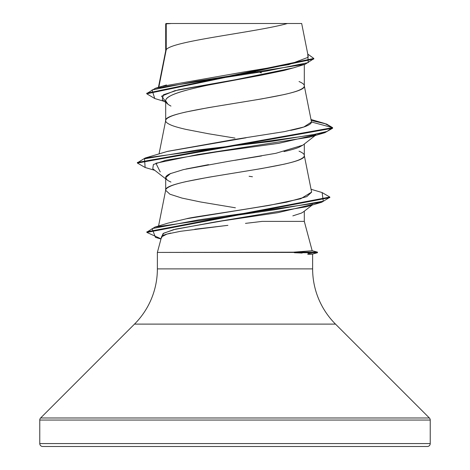 <?xml version="1.0" encoding="UTF-8"?>
<svg xmlns="http://www.w3.org/2000/svg" width="470" height="470" viewBox="0 0 470 470"><rect width="100%" height="100%" fill="white"/><g stroke="black" fill="none" stroke-linecap="round" stroke-linejoin="round"><path stroke-width="0.7" d="M170.833 233.085C164.6 234.53 161.504 235.793 161.545 236.868L157.374 252.425L317.467 252.137L312.168 250.716L317.467 252.137L293.785 252.137L312.18 250.763L304.307 221.388L262.207 221.388L245.475 223.373M430.232 420.057L430.232 443.574L39.768 443.574A2.926 2.926 0 0 0 42.7 446.5L427.301 446.5A2.926 2.926 0 0 0 430.232 443.574L430.232 420.057L39.768 420.057L39.768 443.574L430.232 443.574L39.768 443.574L39.768 420.057L430.232 420.057A2.926 2.926 0 0 0 429.374 417.983L40.626 417.983A2.926 2.926 0 0 0 39.768 420.057M429.374 417.983L335.498 324.106L134.502 324.106L40.626 417.983L429.374 417.983L335.498 324.106A78.09 78.09 0 0 1 312.626 268.887L312.626 253.97L312.626 268.887A78.09 78.09 0 0 0 335.498 324.106L134.502 324.106A78.09 78.09 0 0 0 157.374 268.887A78.09 78.09 0 0 1 134.502 324.106L40.626 417.983M227.903 225.347L194.797 229.243M312.18 250.763L293.785 252.137L294.367 252.425L157.374 252.425L157.374 268.887L312.626 268.887L157.374 268.887L157.374 252.425L161.545 236.868L161.827 237.82L161.545 236.868L166.903 234.095L180.568 231.293L225.847 225.577M302.163 253.066L294.584 252.725M301.652 23.5L287.452 23.5C256.602 32.224 172.008 40.949 166.239 49.667L165.693 51.066L166.239 49.667L166.239 23.864L165.693 23.864L165.693 50.889L165.693 23.864L166.239 23.864L166.239 49.667L159.254 85.052M293.785 67.774L284.039 70.465L261.59 75.124L208.457 85.07M185.973 90.322C178.941 92.273 173.935 94.023 170.963 95.58C167.261 97.543 165.505 99.293 165.693 100.833L165.693 120.52L165.693 100.833C165.505 102.372 167.261 104.129 170.963 106.085M235 138.104L208.474 133.75L185.991 129.397C178.97 127.793 173.965 126.342 170.968 125.049C167.255 123.416 165.493 121.965 165.693 120.696C165.493 119.427 167.255 117.976 170.968 116.343C173.965 115.05 178.97 113.599 185.991 111.989L208.474 107.642L261.526 98.935L284.009 94.582C291.03 92.978 296.035 91.527 299.032 90.234C302.745 88.601 304.507 87.15 304.307 85.881L304.307 64.49L304.307 85.881C304.507 84.612 302.745 83.161 299.032 81.527M302.991 145.054L299.026 147.245C296.1 148.52 291.095 149.971 283.998 151.599M261.526 155.946L235.024 160.293M208.51 164.647L186.014 169M170.974 173.354C167.255 174.987 165.493 176.438 165.693 177.707L165.693 190.15L165.693 177.707C165.511 178.982 167.261 180.433 170.951 182.054M235.4 207.799L200.578 201.977L182.025 198.093L169.905 194.21L165.693 190.326C165.493 189.058 167.255 187.606 170.968 185.973C173.965 184.681 178.97 183.23 185.991 181.626L208.474 177.272L261.526 168.566L284.009 164.218C291.03 162.608 296.035 161.157 299.032 159.865C302.745 158.231 304.507 156.78 304.307 155.511L304.307 144.026L304.307 155.511C304.507 154.242 302.745 152.791 299.032 151.158M261.526 72.821L260.139 72.586M258.288 72.268L250.663 70.994L258.283 72.268M304.307 211.183L304.307 221.388L304.307 211.183M162.896 86.192L244.412 71.892L288.786 64.625L308.179 57.27M303.309 211.958L301.376 213.11L292.839 215.871M248.865 222.986L262.207 221.388L304.307 221.388M158.819 87.256L166.239 49.667C172.008 40.949 256.602 32.224 287.452 23.5L171.339 23.5L166.239 23.864L171.339 23.5L166.139 23.5M293.321 67.903L235 79.806L174.781 90.722L161.574 96.18L165.693 101.638M164.359 101.426L154.753 98.524L152.033 89.94L195.608 81.363L305.247 64.202L313.772 58.738M165.693 24.745L165.693 23.864L165.693 24.745M146.769 93.8L146.769 93.219L313.801 58.45L313.801 59.032L146.769 93.8L154.777 98.53M311.028 119.498L324.658 123.469L332.613 127.658L332.613 128.239L324.887 132.675L271.637 141.382L196.918 150.089L144.513 158.795L145.13 167.496L137.387 163.055L332.613 128.239L332.613 127.658L326.597 124.062L311.222 120.467M313.801 58.45L307.768 54.068L308.238 62.61L266.008 71.152L155.464 88.237L146.804 93.507M137.422 162.767L145.13 158.032L310.588 135.254L326.944 131.453L332.613 127.658L311.498 122L304.307 85.881C308.596 97.484 161.404 109.093 165.693 120.696M311.634 192.177L306.751 196.654L286.518 202.188C235.071 211.488 191.76 217.005 186.578 218.738L269.005 205.419L300.735 198.757L311.622 192.095L304.307 155.511C308.596 167.114 161.404 178.723 165.693 190.326M167.326 151.44L246.086 137.798M290.707 130.366L292.851 129.902C305.071 127.264 311.287 124.626 311.498 122L303.837 127L284.438 131.624L232.885 139.713L167.702 151.322L145.13 158.032M307.756 254.364L312.468 254.059L317.467 252.719L294.367 252.719L317.467 252.719L317.467 252.137M312.615 204.432L277.952 212.657L222.469 220.882L175.68 229.113L163.607 233.226L161.422 237.338L163.125 233.514L173.436 229.689L214.72 222.034L306.464 206.735L321.697 202.253L198.957 219.813L152.092 228.596L155.464 237.374L160.975 239.001M160.229 171.95L155.917 163.243L197.941 154.536L309.783 137.128L324.887 132.675M329.776 197.335L321.697 202.253M311.498 122L332.613 127.658L137.387 162.473L137.387 163.055M322.097 192.559L329.811 197.047L146.857 231.839L146.857 232.421L329.811 197.623L329.811 197.047M161.022 238.819L146.857 232.421M249.094 176.279L252.449 176.773M186.578 218.738L167.978 223.127L154.947 227.075L274.374 209.82L323.266 201.195L322.126 192.565L311.058 189.275M146.887 232.127L154.947 227.075M167.144 179.981L165.693 177.707L170.363 173.642L183.559 169.57L227.938 161.433L275.884 153.302L302.803 145.183M315.787 134.843L278.786 143.321L217.399 151.792L165.81 160.27L153.39 164.506L152.762 168.748L165.693 178.841M42.7 446.5A2.926 2.926 0 0 1 39.768 443.574L430.232 443.574A2.926 2.926 0 0 1 427.301 446.5L42.7 446.5L427.301 446.5M301.634 23.5L166.057 23.5L165.693 23.864M307.915 253.395L312.626 253.97M165.693 102.478L162.244 99.758L163.419 94.77L178.594 89.782L235 79.806C197.741 86.85 164.947 93.824 165.693 100.833L167.825 104.123M308.238 56.429L301.681 23.5M293.368 67.903L305.247 64.202M166.474 84.976L155.464 88.237M165.728 50.713L158.437 87.367M165.728 120.344L159.042 153.931M165.728 189.974L158.56 225.994M154.8 170.334L145.13 167.496M302.845 145.171L315.194 135.519M312.221 205.026L303.238 212.017"/></g></svg>
